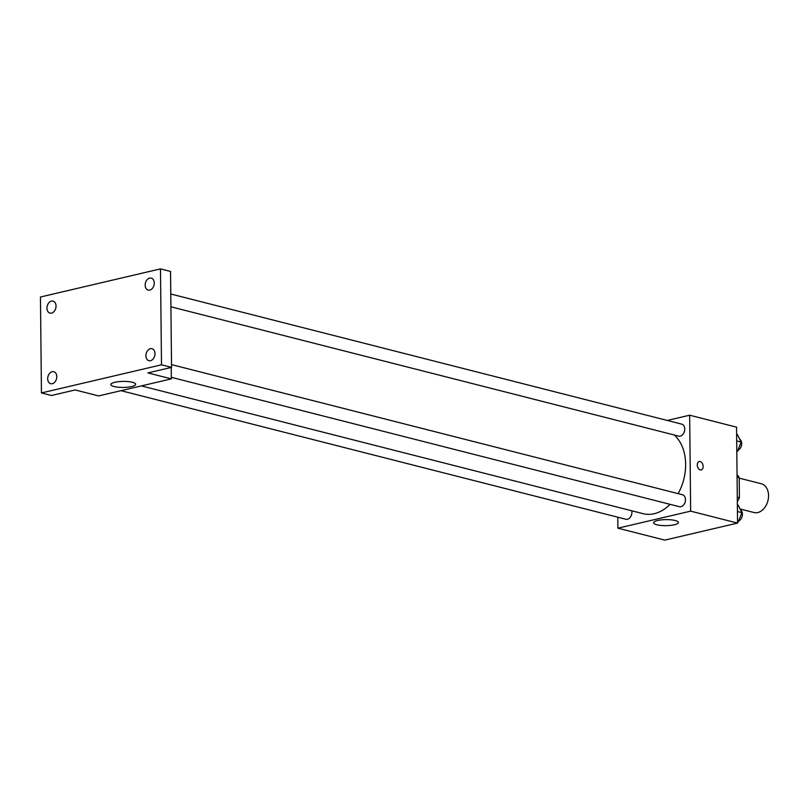<?xml version="1.0" encoding="UTF-8"?>
<svg xmlns="http://www.w3.org/2000/svg" width="809" height="809" viewBox="0 0 809 809"><rect width="100%" height="100%" fill="white"/><g stroke="black" fill="none" stroke-linecap="round" stroke-linejoin="round"><path stroke-width="1.21" d="M740.033 508.972L753.978 512.522A14.835 10.608 -75.7 0 0 768.55 495.583A14.835 10.608 -75.7 0 0 761.299 483.762L739.204 478.139M737.08 477.057L739.204 477.593A19.153 13.692 -75.7 0 0 737.05 474.731M739.204 477.593L739.416 497.788A19.153 13.692 -75.7 0 1 737.333 501.641M737.292 497.242L739.416 497.788M667.263 420.447L689.652 415.209L736.554 427.152L737.555 523.079L664.806 540.119L617.904 528.176L617.793 517.204M678.114 493.621A43.322 30.975 -75.7 0 0 685.638 464.224A43.322 30.975 -75.7 0 0 674.241 434.979M141.373 385.903L643.084 513.675A43.322 30.975 -75.7 0 0 670.095 504.341M689.652 415.209L690.653 511.136L617.904 528.176M120.986 390.676L625.853 519.257A6.179 4.419 -75.7 0 0 631.92 512.198A6.179 4.419 -75.7 0 0 631.778 510.792M170.911 306.793L678.65 436.112A6.179 4.419 -75.7 0 0 684.727 429.053A6.179 4.419 -75.7 0 0 681.704 424.128L170.78 294.001M171.518 364.606L682.442 494.734A6.179 4.419 104.3 0 1 685.203 501.813A6.179 4.419 104.3 0 1 679.398 506.707L171.336 377.318M690.653 511.136L737.555 523.079M675.131 520.5A12.408 3.024 -0.6 0 1 678.407 522.513A12.408 3.024 -0.6 0 1 666.04 525.658A12.408 3.024 -0.6 0 1 653.601 522.766A12.408 3.024 -0.6 0 1 661.479 519.874A12.408 3.024 -0.6 0 1 675.131 520.5M697.277 464.983A4.328 2.831 -103.2 0 1 699.219 461.514A4.328 2.831 -103.2 0 1 702.96 465.084A4.328 2.831 -103.2 0 1 701.191 469.938A4.328 2.831 -103.2 0 1 697.277 464.983M699.219 461.514A4.328 2.831 -103.2 0 1 702.96 465.084A4.328 2.831 -103.2 0 1 701.191 469.938M171.235 367.438L171.356 378.875L98.607 395.925L75.146 389.948L51.503 395.49L41.451 392.931L40.45 297.004L160.485 268.881L170.537 271.44L171.548 367.367L147.905 372.909L171.356 378.875M160.485 268.881L161.497 364.808L171.548 367.367M161.497 364.808L41.451 392.931M132.373 382.273A12.408 3.024 -0.6 0 1 135.659 384.285A12.408 3.024 -0.6 0 1 123.281 387.43A12.408 3.024 -0.6 0 1 110.853 384.538A12.408 3.024 -0.6 0 1 118.731 381.646A12.408 3.024 -0.6 0 1 132.373 382.273M52.17 371.715A6.179 4.419 104.3 0 1 53.758 371.715A6.179 4.419 104.3 0 1 56.721 377.722A6.179 4.419 104.3 0 1 52.302 383.699A6.179 4.419 104.3 0 1 50.704 383.699A6.179 4.419 104.3 0 1 47.751 377.692A6.179 4.419 104.3 0 1 52.17 371.715M150.383 348.709A6.179 4.419 104.3 0 1 151.971 348.709A6.179 4.419 104.3 0 1 154.934 354.716A6.179 4.419 104.3 0 1 150.514 360.693A6.179 4.419 104.3 0 1 148.927 360.693A6.179 4.419 104.3 0 1 145.964 354.686A6.179 4.419 104.3 0 1 150.383 348.709M149.645 278.104A6.179 4.419 104.3 0 1 151.232 278.104A6.179 4.419 104.3 0 1 154.195 284.111A6.179 4.419 104.3 0 1 149.776 290.097A6.179 4.419 104.3 0 1 148.189 290.087A6.179 4.419 104.3 0 1 145.226 284.08A6.179 4.419 104.3 0 1 149.645 278.104M51.432 301.11A6.179 4.419 104.3 0 1 53.02 301.11A6.179 4.419 104.3 0 1 55.983 307.117A6.179 4.419 104.3 0 1 51.554 313.103A6.179 4.419 104.3 0 1 49.966 313.093A6.179 4.419 104.3 0 1 47.013 307.096A6.179 4.419 104.3 0 1 51.432 301.11M737.373 504.927L738.111 505.119L741.873 512.653L738.283 521.906L737.545 522.078M737.434 511.521L741.873 512.653M737.545 521.714L738.283 521.906M738.647 520.986A6.179 4.419 -75.7 0 0 742.419 514.16A6.179 4.419 -75.7 0 0 740.387 509.67M736.635 434.322L737.373 434.514L741.135 442.048L737.545 451.301L736.807 451.473M736.696 440.915L741.135 442.048M736.807 451.109L737.545 451.301M737.909 450.38A6.179 4.419 -75.7 0 0 741.681 443.554A6.179 4.419 -75.7 0 0 739.648 439.075"/></g></svg>
